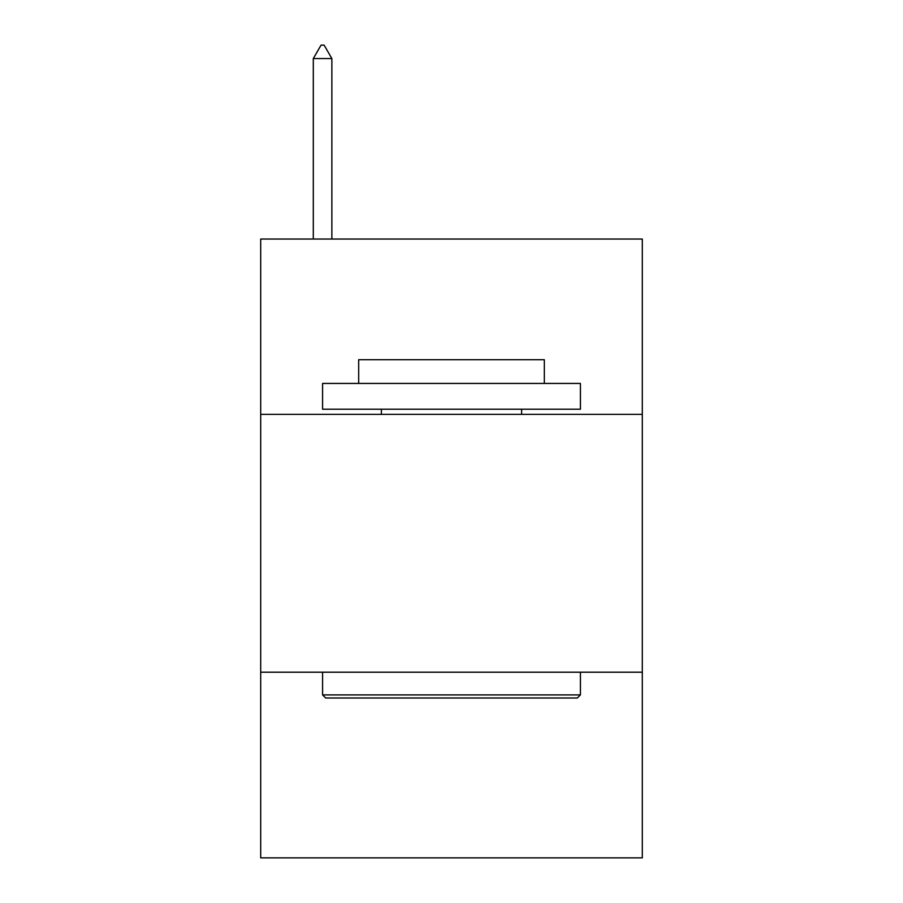 <?xml version="1.0" encoding="UTF-8"?>
<svg xmlns="http://www.w3.org/2000/svg" width="903" height="903" viewBox="0 0 903 903"><rect width="100%" height="100%" fill="white"/><g stroke="black" fill="none" stroke-linecap="round" stroke-linejoin="round"><path stroke-width="1.35" d="M642.304 414.375L642.304 239.047L260.696 239.047L260.696 414.375L642.304 414.375L642.304 857.85L260.696 857.85L260.696 414.375M642.304 672.204L260.696 672.204M325.678 697.996L322.585 694.892L580.415 694.892L577.322 697.996L325.678 697.996M580.415 383.436L580.415 409.217L322.585 409.217L322.585 383.436L580.415 383.436M358.683 383.436L358.683 359.71L544.317 359.71L544.317 383.436M580.415 672.204L580.415 694.892M322.585 672.204L322.585 694.892M521.629 409.217L521.629 414.375M381.371 409.217L381.371 414.375M331.864 58.56L324.132 45.15L321.039 45.15L313.296 58.56L331.864 58.56L331.864 239.047M313.296 58.56L313.296 239.047"/></g></svg>
